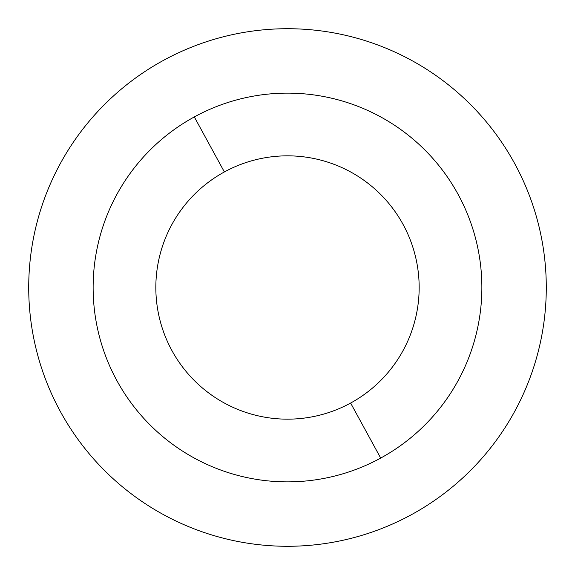 <?xml version="1.0" encoding="UTF-8"?>
<svg xmlns="http://www.w3.org/2000/svg" width="575" height="575" viewBox="0 0 575 575"><rect width="100%" height="100%" fill="white"/><g stroke="black" fill="none" stroke-linecap="round" stroke-linejoin="round"><path stroke-width="0.86" d="M411.571 514.603A258.786 258.786 0 0 0 514.603 163.429A258.786 258.786 0 0 0 163.429 60.397A258.786 258.786 0 0 0 60.397 411.571A258.786 258.786 0 0 0 411.571 514.603A258.786 258.786 0 0 1 60.397 411.571A258.786 258.786 0 0 1 163.429 60.397A258.786 258.786 0 0 1 514.603 163.429A258.786 258.786 0 0 1 411.571 514.603M380.686 458.074A194.364 194.364 0 0 0 458.074 194.314A194.364 194.364 0 0 0 194.314 116.926A194.364 194.364 0 0 0 116.926 380.686A194.364 194.364 0 0 0 380.686 458.074A194.364 194.364 0 0 1 116.926 380.686A194.364 194.364 0 0 1 194.314 116.926L198.828 125.185L194.314 116.926A194.364 194.364 0 0 1 458.074 194.314A194.364 194.364 0 0 1 380.686 458.074L350.621 403.046A131.668 131.668 0 0 1 171.954 350.621A131.668 131.668 0 0 1 224.379 171.954A131.668 131.668 0 0 1 403.046 224.379A131.668 131.668 0 0 1 350.621 403.046A131.668 131.668 0 0 0 403.046 224.379A131.668 131.668 0 0 0 224.379 171.954L194.314 116.926L224.379 171.954A131.668 131.668 0 0 0 171.954 350.621A131.668 131.668 0 0 0 350.621 403.046L380.686 458.074"/></g></svg>
